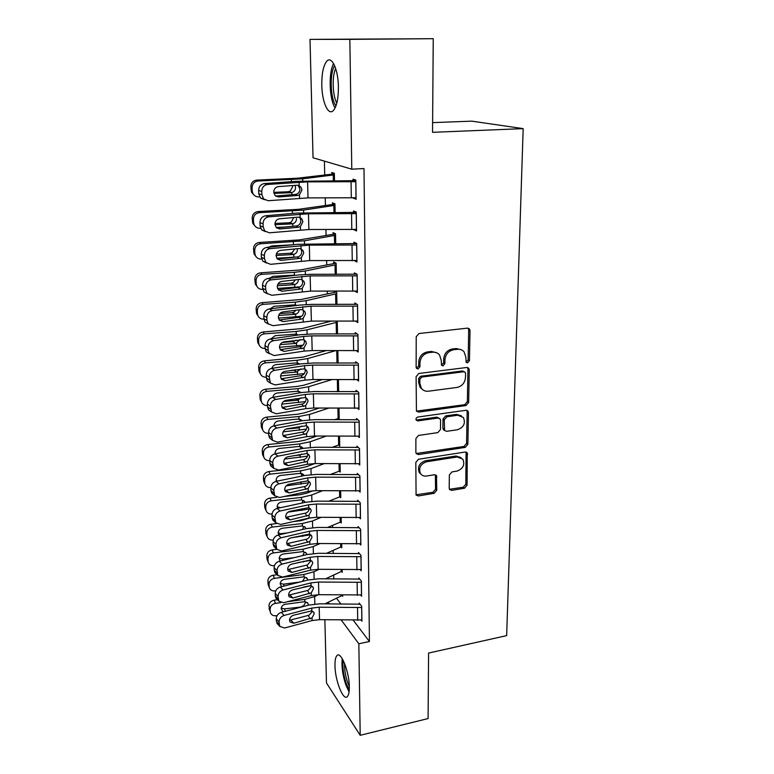 <?xml version="1.0" encoding="UTF-8"?>
<svg xmlns="http://www.w3.org/2000/svg" width="774" height="774" viewBox="0 0 774 774"><rect width="100%" height="100%" fill="white"/><g stroke="black" fill="none" stroke-linecap="round" stroke-linejoin="round"><path stroke-width="1.16" d="M467.583 362.861L469.45 360.674L470.012 330.701L469.441 328.94L467.428 328.147L418.986 333.526L416.228 336.729L416.131 367.215L416.48 368.318L418.028 368.975L419.934 366.75L419.953 362.842C420.505 357.24 423.407 353.853 428.661 352.673L432.714 352.199C435.539 351.938 437.813 352.876 439.545 355.005L441.219 360.258L441.528 365.28L443.018 365.889L444.905 363.683L444.953 359.804C445.534 354.25 448.417 350.893 453.583 349.732L457.56 349.267C460.249 349.016 462.436 349.887 464.119 351.889L465.851 357.269L466.151 362.29L467.583 362.861M466.025 362.106L468.135 359.92L468.686 330.005L468.018 328.147M416.383 368.182L418.715 365.967L418.724 362.058L419.953 362.842M441.422 365.125L443.637 362.919L443.686 359.039L444.953 359.804M334.978 665.611C334.9 660.522 335.529 657.203 336.893 655.655C340.734 650.499 349.287 671.551 349.306 686.799C349.364 691.821 348.726 695.062 347.391 696.552C343.346 701.525 335.036 680.404 334.978 665.611M321.8 85.121C321.713 73.617 323.339 65.693 326.676 61.34C331.62 55.206 338.267 69.36 338.402 86.959C338.402 98.462 336.777 106.27 333.507 110.382C328.418 116.419 322.003 102.216 321.8 85.121M449.191 488.181L449.568 489.516L451.706 490.368L464.516 488.22L467.09 485.201L467.244 452.858L465.174 452.035L418.473 459.272L415.822 462.378L416.073 495.041L418.318 495.97L434.146 493.309L436.749 490.261L436.497 475.642L434.311 474.762L426.445 476.029C423.881 476.358 421.898 475.546 420.485 473.582C418.424 467.96 420.437 464.023 426.532 461.768L457.241 456.97L462.852 459.185C465.058 464.787 463.113 468.754 457.018 471.095L451.968 471.908L449.365 474.955L449.191 488.181M353.263 620.255L369.421 641.501L363.993 168.548L351.783 169.187L313.035 157.78L310.006 39.387L349.848 39.358L351.783 169.187M369.421 641.501L358.846 643.774L360.2 735.3L326.483 682.987L324.867 619.761M310.006 39.387L433.247 38.7L432.54 132.325L523.176 128.629L506.66 635.618L428.583 653.072L428.09 718.562L360.2 735.3M433.247 38.7L349.848 39.358M466.016 405.537L468.657 402.451L469.267 369.943L468.744 368.298L466.712 367.486L418.821 373.474L416.102 376.648L416.431 411.158L418.666 412.097L466.016 405.537L464.729 404.686L467.361 401.609L467.96 369.169L467.419 367.505M468.464 412.648L467.864 444.344L465.261 447.391L418.492 454.561L416.248 453.632L415.861 452.268L415.899 438.558L418.57 435.443L437.832 432.618L440.474 429.522L440.57 420.408L440.125 418.928L437.978 418.047L417.825 420.901L416.267 420.243C415.667 418.705 416.189 417.641 417.844 417.041L465.929 410.297L467.989 411.12L468.464 412.648L467.167 411.787L466.577 443.415L467.864 444.344M523.176 128.629L471.801 121.15L432.608 122.621M360.665 595.1L361.564 596.203L361.352 581.022L358.836 577.994L358.846 579.252M342.185 569.674L342.234 572.296L341.421 571.289M359.842 543.88L360.858 545.031L360.636 529.348L358.081 526.552L358.101 527.858M341.15 517.622L341.257 522.972L340.347 521.947M358.952 490.977L360.123 492.158L359.9 475.962L357.307 473.427L357.327 474.781M340.086 463.839L340.25 472.101L339.215 471.056M357.994 436.294L359.378 437.523L359.146 420.766L356.504 418.521L356.533 419.924M338.993 408.237L339.215 419.605L338.015 418.541M356.93 379.744L358.594 381.021L358.352 363.693L355.682 361.748L355.701 363.19M337.851 350.719L338.103 363.161M355.701 321.239L357.791 322.565L357.54 304.627L354.821 303.011L354.85 304.501M334.242 291.188L334.262 292.195M336.942 304.492L336.7 292.233L334.929 291.188M354.444 260.644L356.959 262.038L356.698 243.462L353.941 242.194L353.96 243.742M335.742 243.771L335.548 233.777L333.043 232.626L333.072 234.106M353.292 197.863L356.088 199.344L355.827 180.09L353.021 179.2L353.041 180.806M334.503 180.864L334.349 173.299L331.814 172.496L331.843 174.024M336.438 598.128L341.034 604.165M324.412 161.127L324.722 174.76M325.235 197.892L325.399 205.197M325.951 229.539L326.077 235.122M326.647 260.615L326.734 264.544M327.334 291.159L327.383 293.481M328.002 321.171L328.021 321.945M331.436 474.075L331.456 474.588M332.017 499.888L332.056 501.329M332.588 525.304L332.646 527.636M333.149 550.314L333.226 553.516M333.71 574.956L333.797 578.991M335.123 212.598L334.949 203.794L332.433 202.817L332.462 204.317M353.757 229.539L356.524 230.971L356.263 212.057L353.486 210.983L353.505 212.56M336.351 274.393L336.129 263.247L333.642 261.941L333.671 263.392M354.995 291.208L357.375 292.562L357.124 274.315L354.386 272.874L354.405 274.393M337.271 321.22L337.522 334.078M356.34 350.738L358.198 352.044L357.956 334.416L355.256 332.636L355.276 334.097M338.432 379.724L338.664 391.75M357.482 408.256L358.991 409.504L358.749 392.476L356.098 390.377L356.117 391.799M339.544 436.265L339.738 446.066L338.625 445.011L331.998 447.42M358.488 463.858L359.755 465.068L359.523 448.591L356.911 446.201L356.93 447.575M340.628 490.948L340.763 497.74L339.786 496.705M359.407 517.642L360.491 518.812L360.278 502.868L357.694 500.207L357.714 501.542M341.673 543.861L341.75 547.828L340.889 546.812M360.258 569.703L361.216 570.825L361.003 555.393L358.459 552.481L358.478 553.768M342.688 595.08L342.708 596.386L341.944 595.399M361.061 620.1L361.903 621.193L361.7 606.245L359.194 603.091L359.213 604.339M328.118 602.259L329.385 603.972M341.286 620.051L358.846 643.774M353.302 198.338L356.079 198.163M353.757 229.781L356.504 229.578M461.391 349.8L456.263 348.532L457.56 349.267M443.686 359.039C444.266 353.505 447.13 350.158 452.297 348.997L456.263 348.532M436.846 352.838L431.466 351.454L432.714 352.199M418.724 362.058C419.276 356.475 422.178 353.099 427.422 351.928L431.466 351.454M416.412 411.139L464.729 404.686M465.561 373.465L465.193 372.323L463.761 371.752L421.772 377.064L419.876 379.27L419.856 383.353L421.366 388.267C423.107 390.531 425.448 391.509 428.399 391.209L456.97 387.445C462.049 386.245 464.893 382.927 465.484 377.489L465.561 373.465M464.265 371.762L462.465 370.969L463.761 371.752M422.556 389.554L420.147 387.435L418.647 382.54L418.666 378.457L420.553 376.251L462.465 370.969M416.17 453.506L463.984 446.453L466.577 443.415M439.013 418.124L436.739 417.157L416.635 420.001L417.825 420.901M416.122 419.992L416.635 420.001M457.55 429.725C463.81 427.354 465.745 423.262 463.345 417.457L457.773 415.241L446.898 416.78L444.247 419.885L444.576 430.45L446.714 431.312L457.55 429.725M461.333 415.783L456.505 414.371L457.773 415.241M444.508 430.354L443.328 429.541L442.892 428.08L442.999 418.995L445.64 415.899L456.505 414.371M467.167 411.787L466.751 410.326M461.052 457.589L455.992 456.012L457.241 456.97M420.969 474.21L419.305 472.575C417.244 466.954 419.256 463.036 425.342 460.791L455.992 456.012M415.948 494.818L432.947 492.274L435.539 489.226L435.394 474.83M449.433 489.284L463.258 487.194L465.822 484.185L466.083 452.074M334.358 173.889L297.39 178.213L256.784 180.1L258.061 181.019C254.278 181.561 252.276 183.777 252.063 187.656L250.824 186.689C251.037 182.828 253.021 180.632 256.784 180.1M334.445 180.864L334.32 174.837L302.663 178.823L258.061 181.019M259.667 196.877L258.709 196.915C256.01 196.906 254.027 195.677 252.769 193.239L251.531 192.233L250.824 186.689M295.078 185.373L295.552 187.395C295.474 190.056 294.217 191.778 291.769 192.562L288.025 191.758L273.754 192.368M250.96 189.853L252.198 190.839L252.063 187.656M252.198 190.839L252.769 193.239M273.938 193.413L290.85 192.687M253.949 194.98L251.531 192.233M288.025 191.758L290.279 191.11L292.746 186.515M356.069 197.747L308.013 197.902L268.114 200.718L263.605 198.937L261.893 194.69L261.757 191.43L258.632 190.51L258.768 193.761L261.893 194.69M355.837 180.652L295.774 181.329L264.331 183.583L267.485 184.454C263.876 185.112 261.96 187.443 261.757 191.43M355.847 181.706L307.578 181.871L267.485 184.454M275.612 196.016L296.171 194.332C298.532 193.49 299.79 191.739 299.915 189.079L298.106 185.286M258.632 190.51C258.835 186.544 260.732 184.241 264.331 183.583M264.582 199.769L260.48 197.98L258.768 193.761M299.451 194.777L297.313 195.512L278.669 196.973L275.147 195.59L273.744 192.155C273.919 188.982 275.438 187.134 278.301 186.602L297.003 185.228L299.18 185.644L301.096 187.356L301.928 190.046L299.451 194.777L299.548 198.221M334.958 204.162L298.329 209.338L258.09 211.554L259.358 212.676C255.613 213.227 253.63 215.424 253.417 219.236L252.179 218.075C252.392 214.282 254.365 212.105 258.09 211.554M335.074 212.598L334.929 205.313L303.563 210.083L259.358 212.676M286.225 226.966L276.144 227.469M260.635 228.253L260.006 228.291C257.268 228.291 255.294 227.063 254.066 224.595L252.827 223.405L252.179 218.075M296.51 218.645C296.432 221.258 295.184 222.97 292.766 223.763L289.05 222.777L274.964 223.473M252.314 221.18L253.553 222.361L253.417 219.236M253.553 222.361L254.066 224.595M274.964 224.731L291.846 223.889M268.549 215.52L280.575 214.485M254.849 225.921L252.827 223.405M289.05 222.777L291.276 222.119L293.723 217.581M335.548 233.922L299.248 239.921L259.367 242.456L260.644 243.771C256.929 244.342 254.965 246.509 254.752 250.263L253.514 248.909C253.727 245.184 255.681 243.026 259.367 242.456M335.684 243.771L335.519 235.267L304.443 240.801L260.644 243.771M297.816 256.929L276.753 258.216M261.68 259.087L261.273 259.106C258.516 259.126 256.542 257.897 255.343 255.43L254.114 254.046L253.514 248.909M297.448 249.354C297.38 251.927 296.142 253.611 293.743 254.414L290.047 253.262L276.347 254.036M253.649 251.966L254.878 253.33L254.752 250.263M254.878 253.33L255.343 255.43M276.095 255.507L292.833 254.549M268.733 247.206L271.78 245.939L292.853 244.797M255.836 256.358L254.114 254.046M290.047 253.262L292.262 252.605L294.633 249.015M356.504 229.404L308.874 229.52L269.352 232.81L264.776 230.991L263.189 226.976L263.054 223.773L259.958 222.67L260.083 225.853L263.189 226.976M356.272 212.366L296.742 213.102L265.598 215.782L268.733 216.836C265.153 217.542 263.266 219.855 263.054 223.773M356.292 213.643L308.449 213.779L268.733 216.836M276.512 227.856L297.139 225.873C299.48 225.021 300.718 223.28 300.854 220.667L300.099 218.152L302.092 219.303L302.847 221.828L300.389 226.501L298.271 227.256L279.801 228.969L276.221 227.566L274.934 224.305C275.109 221.19 276.608 219.352 279.443 218.79L297.971 217.155L300.128 217.533L302.092 219.303M259.958 222.67C260.161 218.771 262.038 216.478 265.598 215.782M265.501 231.678L261.67 229.849L260.083 225.853M356.93 260.499L309.726 260.577L270.561 264.321L265.927 262.483L264.466 258.68L264.34 255.536L261.254 254.259L261.38 257.384L264.466 258.68M356.698 243.529L297.7 244.303L266.846 247.399L269.962 248.638C266.42 249.373 264.544 251.676 264.34 255.536M356.717 245.019L309.3 245.116L269.962 248.638M277.421 259.116L298.087 256.862C300.409 255.991 301.637 254.269 301.763 251.695L301.086 249.334L303.069 250.67L303.747 253.05L301.318 257.674L299.219 258.439L280.923 260.393L277.295 258.971L276.095 255.884C276.27 252.817 277.76 250.989 280.565 250.399L298.919 248.522L301.057 248.86L303.069 250.67M261.254 254.259C261.457 250.418 263.315 248.135 266.846 247.399M266.44 263.005L262.841 261.167L261.38 257.384M335.964 105.903L335.084 104.48C330.169 96.053 329.84 72.65 334.639 65.693M335.684 68.499C331.891 76.142 332.559 95.773 336.796 103.077L336.816 103.097M333.594 63.584C328.553 72.495 329.211 97.863 334.61 107.209M349.248 689.953L346.191 683.403C343.356 674.618 342.35 666.927 343.172 660.319M344.585 663.453C344.391 669.433 345.407 675.76 347.642 682.465L349.306 686.461M342.253 658.655C341.431 666.24 342.601 674.918 345.775 684.709L349.055 691.898M336.022 263.199L300.148 269.981L260.635 272.825L261.902 274.315C258.216 274.915 256.271 277.053 256.059 280.749L254.83 279.211C255.033 275.544 256.968 273.416 260.635 272.825M336.293 274.393L336.1 264.718L305.304 270.987L294.313 272.342L261.902 274.315M300.07 286.825L277.537 288.431M262.783 289.379L262.521 289.399C259.745 289.428 257.771 288.209 256.61 285.732L255.381 284.164L254.83 279.211M298.377 279.53C298.309 282.065 297.081 283.739 294.701 284.542L291.034 283.226L277.924 284.058M254.956 282.22L256.184 283.768L256.059 280.749M256.184 283.768L256.61 285.732M277.324 285.741L293.801 284.687M269.294 278.321L272.941 276.366L294.401 275.128L294.313 272.342M256.891 286.322L255.381 284.164M291.034 283.226L293.23 282.558L295.378 279.849M336.313 292.011L301.038 299.528L261.873 302.673L263.131 304.346C259.483 304.956 257.558 307.075 257.345 310.703L256.117 309C256.329 305.391 258.245 303.282 261.873 302.673M336.884 304.492L336.671 293.675L306.156 300.66L295.262 302.16L263.131 304.346M301.667 316.247L278.447 318.114M263.934 319.149L263.741 319.159C260.954 319.207 258.99 317.998 257.858 315.511L256.629 313.78L256.117 309M270.039 308.874L274.073 306.281L294.449 304.879L297.032 305.43M299.267 309.803C298.967 312.019 297.758 313.47 295.639 314.157L292.001 312.686L279.782 313.547M256.242 311.951L257.471 313.673L257.345 310.703M257.471 313.673L257.858 315.511M278.659 315.444L294.749 314.302M257.974 315.811L256.629 313.78M292.001 312.686L294.178 312.009L295.91 310.239M357.356 291.053L310.558 291.092L271.761 295.271L267.069 293.433L265.714 289.824L265.588 286.728L262.531 285.277L262.657 288.354L265.714 289.824M356.862 274.17L310.974 274.315L298.638 274.973L268.075 278.456L271.161 279.869C267.649 280.652 265.792 282.936 265.588 286.728M357.143 275.844L310.142 275.902L271.161 279.869M299.016 287.309C301.318 286.419 302.537 284.716 302.663 282.191L302.044 279.965L304.018 281.484L304.637 283.719L302.228 288.296L300.148 289.079L282.017 291.266L278.35 289.834L299.016 287.309M262.531 285.277C262.725 281.504 264.573 279.23 268.075 278.456M267.388 293.781L264.002 291.943L262.657 288.354M278.35 289.834L277.237 286.902C277.411 283.884 278.892 282.065 281.668 281.446L299.848 279.337L301.966 279.637L304.018 281.484M357.772 321.075L311.38 321.084L272.932 325.69L268.201 323.832L266.943 320.407L266.827 317.379L263.779 315.753L263.905 318.772L266.943 320.407M356.988 304.288L311.787 304.385L299.557 305.101L269.275 308.971L272.351 310.548C268.868 311.371 267.03 313.644 266.827 317.379M357.559 306.127L310.964 306.156L272.351 310.548M279.259 320.001L299.935 317.224C302.208 316.324 303.418 314.641 303.553 312.154L302.982 310.055L304.937 311.748L305.507 313.857L303.118 318.385L301.057 319.188L283.1 321.597L279.385 320.155L278.369 317.379C278.534 314.408 279.994 312.599 282.752 311.951L300.767 309.61L302.866 309.871L304.937 311.748M263.779 315.753C263.982 312.038 265.811 309.784 269.275 308.971M268.355 324.016L265.153 322.178L263.905 318.772M331.011 321.181L301.918 328.582L263.083 332.017L264.35 333.855C260.732 334.484 258.816 336.584 258.603 340.154L257.384 338.277C257.587 334.726 259.493 332.636 263.083 332.017M337.474 334.078L337.232 322.168L306.988 329.83L296.19 331.475L264.35 333.855M303.05 345.175L279.472 347.284M265.124 348.406L264.95 348.426C262.144 348.484 260.19 347.284 259.087 344.807L257.858 342.901L257.384 338.277M270.9 338.886L275.196 335.674L295.387 334.155L298.435 334.968M300.06 339.593L295.687 343.424L292.949 341.644L282.2 342.476M257.51 341.179L258.729 343.066L258.603 340.154M258.729 343.066L259.087 344.807L257.858 342.901M280.101 344.623L295.687 343.424M292.949 341.644L296.132 340.154M358.178 350.583L312.183 350.564L304.085 351.106L274.083 355.566L266.295 351.899L265.134 348.668L268.152 350.467L269.313 353.718L266.295 351.899M357.172 333.894L312.59 333.942L300.467 334.716L270.455 338.954L273.512 340.695C270.068 341.547 268.239 343.811 268.036 347.478L268.152 350.467M357.975 335.887L311.777 335.887L303.65 336.409L273.512 340.695M280.188 349.645L300.834 346.636C303.089 345.726 304.288 344.043 304.424 341.605L304.163 340.231M268.036 347.478L265.008 345.697L265.134 348.668M265.008 345.697C265.211 342.05 267.03 339.796 270.455 338.954M303.998 347.952L284.155 351.396L280.42 349.964L279.472 347.323C279.637 344.401 281.088 342.601 283.816 341.914L303.747 339.593L305.846 341.489L306.369 343.482L303.998 347.952L304.085 351.106M326.106 350.651L302.779 357.153L264.282 360.868L265.54 362.861C261.96 363.509 260.064 365.589 259.851 369.101L258.622 367.06C258.835 363.567 260.722 361.506 264.282 360.868M335.587 350.709L307.81 358.517L297.11 360.297L265.54 362.861M304.288 373.619L280.585 375.961M266.304 377.17L266.13 377.19C263.324 377.267 261.38 376.067 260.296 373.6L259.077 371.539L258.622 367.06M271.858 368.376C272.506 366.179 273.977 364.912 276.289 364.583L296.307 362.938L299.577 363.896M300.747 368.888L296.597 372.052L293.888 370.117L291.692 370.301M258.748 369.914L259.967 371.965L259.851 369.101M259.967 371.965L260.296 373.6M281.697 373.3L296.597 372.052M260.074 373.232L259.077 371.539M293.888 370.117L295.504 369.711M358.575 379.579L312.977 379.531L304.946 380.121L275.215 384.93L270.426 383.091L269.226 377.064L266.227 375.129L266.343 378.041L269.342 379.995M357.394 362.996L313.373 362.987L301.357 363.828L271.616 368.414L274.654 370.311C271.239 371.201 269.429 373.455 269.226 377.064M358.372 365.144L312.58 365.105L304.521 365.676L274.654 370.311M281.126 378.786L301.715 375.545C303.959 374.616 305.14 372.952 305.275 370.562L305.082 369.392M266.227 375.129C266.42 371.539 268.22 369.295 271.616 368.414M270.31 382.927L267.417 381.118L266.343 378.041M304.859 377.015L285.2 380.692L281.436 379.26L280.556 376.745C280.72 373.871 282.162 372.081 284.861 371.375L304.617 368.801L306.727 370.707L307.21 372.594L304.859 377.015L304.946 380.121M322.265 379.599L303.621 385.249L296.577 386.516L265.463 389.225L266.72 391.383C263.16 392.041 261.283 394.101 261.07 397.555L259.851 395.359C260.054 391.925 261.931 389.883 265.463 389.225M331.698 379.676L308.623 386.719L298.009 388.635L266.72 391.383M338.654 391.363L337.106 391.731M305.43 401.59L281.804 404.144M267.465 405.45L267.291 405.47C264.485 405.566 262.55 404.386 261.486 401.919L260.267 399.703L259.851 395.359M272.883 397.352C273.309 394.875 274.809 393.424 277.373 392.998L297.216 391.238L300.66 392.341M301.318 397.71L297.506 400.197L295.542 398.687M259.967 398.165L261.186 400.381L261.07 397.555M261.186 400.381L261.486 401.919M283.507 401.464L297.506 400.197M261.08 401.174L260.267 399.703M319.207 408.062L304.453 412.881L297.468 414.235L266.624 417.128L267.872 419.431C264.35 420.108 262.483 422.14 262.27 425.545L261.051 423.194C261.264 419.818 263.121 417.786 266.624 417.128M328.602 408.15L309.416 414.458L298.899 416.509L267.872 419.431M339.186 418.27L334.281 419.818M306.494 429.106L283.12 431.853M268.617 433.266L268.443 433.285C265.627 433.392 263.702 432.221 262.667 429.783L261.448 427.412L261.051 423.194M273.967 425.835L273.967 425.816C274.141 423.107 275.631 421.482 278.437 420.94L298.106 419.073L301.705 420.301M301.725 426.077L298.396 427.887L297.206 426.9M261.177 425.952L262.386 428.312L262.27 425.545M262.386 428.312L262.667 429.783M285.858 429.096L298.396 427.887M262.105 428.69L261.448 427.412M300.118 420.785L299.848 419.411M316.769 436.043L305.275 440.067L298.348 441.499L267.756 444.557L269.004 447.014C265.511 447.701 263.663 449.713 263.45 453.071L262.241 450.574C262.444 447.246 264.282 445.234 267.756 444.557M326.106 436.139L310.2 441.751L299.77 443.918L269.004 447.014M339.709 444.75L338.644 445.002L338.47 436.255M307.481 456.176L284.561 459.079M269.739 460.617L269.565 460.636C266.749 460.762 264.834 459.611 263.828 457.182L262.609 454.667L262.241 450.574M275.109 453.816L275.051 453.254C275.225 450.584 276.695 448.968 279.482 448.427L298.987 446.453L302.982 448.156L301.492 446.869M301.86 454.038L300.118 454.957L298.735 454.648M262.357 453.283L263.566 455.789L263.45 453.071M263.566 455.789L263.828 457.182M292.978 455.77L299.267 455.122M263.15 455.78L262.609 454.667M300.912 448.852L300.757 446.724M314.795 463.558L306.078 466.809L299.209 468.328L268.878 471.55L270.126 474.143C266.662 474.839 264.824 476.842 264.611 480.141L263.402 477.5C263.605 474.22 265.434 472.237 268.878 471.55M324.093 463.665L310.964 468.599L300.631 470.882L270.126 474.143M340.231 470.815L330.13 474.578M308.41 482.821L286.157 485.84M270.861 487.523L270.677 487.543C267.852 487.688 265.956 486.546 264.969 484.137L263.76 481.476L263.402 477.5M276.308 481.312L276.115 480.238C276.289 477.606 277.75 476.02 280.507 475.459L299.857 473.378L303.853 475.081L302.547 473.882M263.518 480.17L264.727 482.821L264.611 480.141M264.727 482.821L264.969 484.137M264.195 482.444L263.76 481.476M276.115 480.335L277.353 481.099M301.599 476.136L301.647 473.582M312.909 490.745L306.872 493.125L300.06 494.721L284.106 496.511M276.821 497.324L269.981 498.098L271.219 500.836C267.785 501.542 265.966 503.526 265.753 506.767L264.553 504C264.756 500.768 266.566 498.804 269.981 498.098M322.448 490.726L311.728 495.012L301.473 497.411L271.219 500.836M340.734 496.463L328.611 501.281M309.281 509.04L288.044 512.127M272.022 513.984L271.761 514.013C268.946 514.168 267.059 513.056 266.092 510.656L264.882 507.87L264.553 504M277.556 508.334L277.16 506.786C277.334 504.203 278.785 502.626 281.513 502.055L301.55 499.859L304.704 501.571L303.553 500.449M264.66 506.622L265.869 509.408L265.753 506.767M265.869 509.408L266.092 510.656M265.25 508.711L264.882 507.87M277.15 506.699L280.459 507.705M302.179 502.994L302.644 500.894M310.751 517.738L300.902 520.689L293.365 521.579M276.521 523.572L271.064 524.221L272.303 527.094C268.897 527.81 267.088 529.774 266.885 532.967L265.676 530.064C265.879 526.891 267.678 524.936 271.064 524.221M321.123 517.351L312.473 520.999L302.305 523.524L272.303 527.094M341.237 521.724L327.363 527.558M310.103 534.853L291.372 537.795M273.222 540.01L272.835 540.059C270.02 540.233 268.143 539.13 267.194 536.75L265.995 533.828L265.676 530.064M278.863 534.902L278.185 532.909C278.359 530.364 279.801 528.797 282.51 528.226L302.382 525.923L305.537 527.626L304.521 526.591M265.792 532.647L266.991 535.569L266.885 532.967M266.991 535.569L267.194 536.75M266.295 534.573L265.995 533.828M278.185 532.647L281.813 534.224M287.86 532.841L281.533 533.605M302.624 529.455L303.456 526.746M307.733 544.809L301.463 546.289M276.831 549.346L272.129 549.927L273.367 552.926C269.991 553.662 268.191 555.606 267.988 558.751L266.788 555.722C266.991 552.588 268.772 550.662 272.129 549.927M320.039 543.551L313.199 546.579L303.118 549.211L273.367 552.926M341.721 546.589L326.338 553.41M310.867 560.27L297.806 562.63M274.46 565.62L273.89 565.688C271.084 565.881 269.217 564.797 268.288 562.437L267.088 559.389L266.788 555.722M280.227 560.995L279.201 558.615C279.375 556.109 280.798 554.561 283.487 553.971L303.195 551.572L306.349 553.265L306.736 554.213M266.895 558.267L268.094 561.305L267.988 558.751M268.094 561.305L268.288 562.437M267.34 560.037L267.088 559.389M279.211 558.189L282.51 559.089L283.032 560.328M294.401 557.59L282.51 559.089M302.847 555.558L304.259 552.191M358.972 408.091L313.751 408.014L305.798 408.643L276.328 413.79L271.519 411.962L270.397 406.137L267.407 404.057L267.533 406.921L270.513 409.02M357.646 391.596L314.147 391.547L302.237 392.457L272.758 397.381L275.776 399.423C272.39 400.342 270.6 402.586 270.397 406.137M358.768 393.898L313.364 393.831L305.372 394.44L275.776 399.423M282.065 407.443L302.586 403.97C304.811 403.031 305.982 401.377 306.117 399.026L305.972 398.049M267.407 404.057C267.611 400.516 269.391 398.291 272.758 397.381M271.297 411.633L268.53 409.843L267.533 406.921M305.711 405.595L286.216 409.475L282.442 408.053L281.62 405.663C281.794 402.838 283.216 401.058 285.896 400.322L305.469 397.507L307.597 399.432L308.042 401.213L305.711 405.595L305.798 408.643M359.359 436.13L314.515 436.023L306.63 436.691L277.421 442.157L272.593 440.348L271.548 434.717L268.578 432.492L268.694 435.307L271.664 437.552M357.917 419.731L314.902 419.634L303.098 420.592L273.88 425.845L276.879 428.032C273.522 428.989 271.751 431.215 271.548 434.717M359.165 422.169L314.138 422.082L306.214 422.72L276.879 428.032M283.003 435.607L303.447 431.921C305.643 430.963 306.814 429.328 306.939 427.016M268.578 432.492C268.781 429.009 270.542 426.793 273.88 425.845M272.284 439.855L269.633 438.094L268.694 435.307M306.543 433.692L287.222 437.784L283.439 436.372L282.674 434.098C282.839 431.312 284.252 429.541 286.902 428.777L306.301 425.739L308.439 427.664L308.855 429.357L306.543 433.692L306.63 436.691M359.736 463.703L315.27 463.568L307.452 464.265L278.495 470.05L273.667 468.26L272.68 462.813L269.729 460.443L269.845 463.21L272.787 465.6M358.207 447.391L315.657 447.256L303.94 448.262L274.983 453.835L277.963 456.167C274.635 457.153 272.874 459.369 272.68 462.813M359.542 449.975L314.892 449.849L307.036 450.536L277.963 456.167M283.942 463.307L304.288 459.408C306.465 458.44 307.626 456.815 307.752 454.541M269.729 460.443C269.923 457.018 271.674 454.812 274.983 453.835M273.28 467.612L270.716 465.871L269.845 463.21M307.365 461.314L288.218 465.609L284.416 464.216L283.7 462.049C283.864 459.301 285.267 457.54 287.899 456.757L307.133 453.496L309.271 455.422L309.658 457.028L307.365 461.314L307.452 464.265M360.113 490.813L316.005 490.648L308.255 491.384L279.559 497.479L274.712 495.718L273.793 490.435L270.861 487.93L270.968 490.658L273.899 493.173M358.507 474.597L316.392 474.414L304.772 475.488L276.076 481.36L279.027 483.818C275.738 484.834 273.986 487.039 273.793 490.435M359.92 477.316L315.637 477.161L307.849 477.877L279.027 483.818M284.88 490.552L305.111 486.44C307.278 485.462 308.42 483.856 308.555 481.612M270.861 487.93C271.055 484.553 272.796 482.366 276.076 481.36M274.277 494.915L271.79 493.193L270.968 490.658M308.168 488.491L289.186 492.97L285.383 491.596L284.716 489.526C284.88 486.827 286.264 485.075 288.876 484.263L307.936 480.799L310.093 482.715L310.442 484.243L308.168 488.491L308.255 491.384M360.481 517.487L316.73 517.293L309.049 518.067L280.594 524.453L275.757 522.721L274.886 517.593L271.974 514.971L272.08 517.642L274.993 520.292M358.807 501.359L317.108 501.136L305.595 502.258L277.14 508.431L280.082 511.014C276.811 512.059 275.08 514.255 274.886 517.593M360.297 504.203L316.373 504.029L308.652 504.783L280.082 511.014M285.819 517.342L305.923 513.036C308.071 512.049 309.213 510.453 309.339 508.247M271.974 514.971C272.167 511.643 273.89 509.456 277.14 508.431M275.273 521.773L272.845 520.06L272.08 517.642M308.961 515.213L290.144 519.886L286.341 518.532L285.712 516.558C285.877 513.897 287.251 512.156 289.844 511.324L308.739 507.647L310.887 509.553L311.216 511.014L308.961 515.213L309.049 518.067M360.839 543.725L317.446 543.512L309.823 544.316L281.62 550.982L276.782 549.279L275.96 544.316L273.067 541.558L273.174 544.19L276.066 546.957M359.117 527.684L317.824 527.433L306.398 528.594L278.185 535.047L281.107 537.766C277.876 538.839 276.154 541.016 275.96 544.316M360.655 530.664L317.088 530.461L309.436 531.245L281.107 537.766M286.757 543.706L306.727 539.197C308.855 538.201 309.987 536.624 310.113 534.457M273.067 541.558C273.261 538.278 274.964 536.111 278.185 535.047M276.27 548.195L273.89 546.502L273.174 544.19M309.745 541.51L291.082 546.357L287.28 545.031L286.69 543.145C286.854 540.523 288.218 538.791 290.782 537.93L309.523 534.07L311.67 535.956L311.98 537.35L309.745 541.51L309.823 544.316M361.197 569.538L318.153 569.306L310.587 570.138L282.626 577.075L277.789 575.411L277.015 570.583L274.141 567.71L274.248 570.303L277.121 573.195M359.426 553.594L318.52 553.294L307.191 554.513L279.221 561.237L282.123 564.082C278.911 565.175 277.208 567.342 277.015 570.583M361.013 556.69L317.804 556.458L310.21 557.28L282.123 564.082M287.686 569.645L307.51 564.943L310.838 560.86M274.141 567.71C274.335 564.488 276.028 562.33 279.221 561.237M277.266 574.192L274.915 572.508L274.248 570.303M310.509 567.371L292.011 572.402L288.209 571.096L287.657 569.296C287.822 566.713 289.176 564.991 291.721 564.111L310.297 560.057L312.444 561.934L312.735 563.259L310.509 567.371L310.587 570.138M277.111 574.724L273.183 575.237L274.412 578.352C271.064 579.097 269.284 581.022 269.081 584.118L267.881 580.974C268.085 577.888 269.845 575.972 273.183 575.237M319.169 569.316L313.925 571.763L303.93 574.492L274.412 578.352M342.205 571.077L325.515 578.855M310.771 585.57L303.534 587.089M275.757 590.804L274.925 590.91C272.119 591.113 270.271 590.049 269.362 587.718L268.162 584.544L267.881 580.974M281.688 586.644L280.198 583.915C280.372 581.448 281.784 579.91 284.455 579.31L303.998 576.814L307.152 578.507L307.549 579.542M267.988 583.47L269.188 586.634L269.081 584.118M269.188 586.634L269.362 587.718M268.385 585.115L268.162 584.544M280.217 583.335L283.478 584.186L284.213 586.005M300.215 581.971L283.478 584.186M302.421 581.409L305.053 577.24M361.545 594.945L318.849 594.684L311.341 595.545L283.613 602.743L278.795 601.117L278.05 596.435L275.196 593.445L275.302 595.999L278.156 598.999M359.736 579.087L319.207 578.759L307.975 580.016L280.236 587.011L283.12 589.962C279.936 591.084 278.253 593.242 278.05 596.435M361.371 582.3L318.501 582.048L310.974 582.89L283.12 589.962M288.615 595.167L308.284 590.281L311.574 586.324M275.196 593.445C275.389 590.262 277.073 588.124 280.236 587.011M278.253 599.773L275.931 598.109L275.302 595.999M311.264 592.826L292.92 598.021L289.128 596.754L288.605 595.022C288.77 592.478 290.115 590.765 292.63 589.865L311.051 585.628L313.199 587.485L313.47 588.753L311.264 592.826L311.341 595.545M277.44 599.705L274.219 600.14L275.438 603.381C272.119 604.136 270.349 606.042 270.145 609.09L268.955 605.819C269.159 602.782 270.91 600.895 274.219 600.14M318.472 594.684L314.631 596.551L304.714 599.376L287.56 601.727M280.701 602.656L275.438 603.381M342.688 595.196L324.838 603.894M277.092 615.582L275.95 615.746C273.154 615.959 271.306 614.914 270.426 612.592L268.955 605.819M283.255 611.828L281.175 608.819C281.349 606.381 282.752 604.862 285.403 604.262L304.792 601.669L307.946 603.343L308.371 604.91M269.062 608.287L270.252 611.566L270.145 609.09M270.252 611.566L270.426 612.592M269.41 609.806L269.226 609.312M281.223 608.093L284.426 608.886L285.354 611.276M301.986 606.893L284.426 608.886M301.657 606.506L303.64 605.8L305.827 601.901M361.893 619.955L319.527 619.664L312.086 620.554L284.59 628.004L279.772 626.418L279.075 621.87L276.241 618.765L276.337 621.28L279.182 624.395M360.055 604.175L319.885 603.807L308.739 605.113L281.243 612.36L284.106 615.427C280.952 616.578 279.269 618.726 279.075 621.87M361.719 607.503L319.188 607.222L311.719 608.103L284.106 615.427M289.534 620.293L309.049 615.214L312.299 611.373M276.241 618.765C276.434 615.63 278.098 613.501 281.243 612.36M277.837 624.289L276.337 621.28M312.009 617.884L293.82 623.234L290.027 621.996L289.544 620.342C289.699 617.836 291.034 616.123 293.53 615.214L311.796 610.792L313.944 612.631L314.196 613.84L312.009 617.884L312.086 620.554M468.135 359.92L469.45 360.674M418.715 365.967L419.934 366.75M443.637 362.919L444.905 363.683M452.297 348.997L453.583 349.732M427.422 351.928L428.661 352.673M468.686 330.005L470.012 330.701M417.467 411.207L418.666 412.097M467.96 369.169L469.267 369.943M467.361 401.609L468.657 402.451M420.553 376.251L421.772 377.064M418.666 378.457L419.876 379.27M418.647 382.54L419.856 383.353M463.984 446.453L465.261 447.391M417.302 453.593L418.492 454.561M436.739 417.157L437.978 418.047M445.64 415.899L446.898 416.78M442.999 418.995L444.247 419.885M442.892 428.08L444.141 428.989M425.342 460.791L426.532 461.768M435.665 475.971L436.875 476.987M435.539 489.226L436.749 490.261M432.947 492.274L434.146 493.309M417.157 494.915L418.318 495.97M466.393 453.341L467.67 454.29M465.822 484.185L467.09 485.201M463.258 487.194L464.516 488.22M450.478 489.332L451.706 490.368M291.846 194.758L291.769 192.562M302.731 180.981L302.663 178.823M291.421 181.638L291.363 179.703M333.342 180.864L333.226 174.934M355.788 181.706L356.011 197.747M299.074 182.171L299.18 185.644M307.578 181.871L308.013 197.902M351.067 181.842L351.309 197.892M275.728 196.103L278.669 196.973M297.313 195.512L295.3 194.487M292.843 226.356L292.766 223.763M303.631 212.686L303.563 210.083M292.437 213.469L292.359 211.118M333.981 212.598L333.836 205.42M293.83 257.239L293.743 254.414M304.53 243.829L304.443 240.801M293.433 244.739L293.346 242.001M334.6 243.762L334.436 235.393M356.224 213.643L356.446 229.404M300.389 226.501L300.486 229.888M300.022 214.127L300.128 217.533M308.449 213.779L308.874 229.52M351.551 213.798L351.793 229.568M276.628 227.846L279.801 228.969M298.271 227.256L296.278 226.037M356.659 245.019L356.872 260.499M301.318 257.674L301.415 260.993M300.951 245.513L301.057 248.86M309.3 245.116L309.726 260.577M352.025 245.194L352.257 260.683M277.769 259.096L280.923 260.393M299.219 258.439L297.235 257.036M294.788 287.318L294.701 284.542M305.401 274.441L305.304 270.987M335.219 274.393L335.026 264.863M295.726 316.885L295.639 314.157M306.262 304.521L306.156 300.66M295.349 304.898L295.262 302.16M335.829 304.492L335.606 293.839M357.085 275.844L357.298 291.053M302.228 288.296L302.324 291.556M301.87 276.347L301.966 279.637M310.142 275.902L310.558 291.092M352.489 276.037L352.721 291.256M278.882 289.795L282.017 291.266M300.148 289.079L298.174 287.493M357.501 306.136L357.714 321.075M303.118 318.385L303.214 321.587M302.769 306.639L302.866 309.871M310.964 306.156L311.38 321.084M352.954 306.34L353.176 321.297M279.985 319.962L283.1 321.597M301.057 319.188L299.093 317.417M296.655 345.949L296.568 343.269M307.114 334.078L306.988 329.83M296.278 334.174L296.19 331.475M336.419 334.068L336.187 322.342M357.917 335.897L358.12 350.583M303.65 336.409L303.747 339.593M311.777 335.887L312.183 350.564M353.399 336.119L353.621 350.816M281.068 349.616L284.155 351.396M301.957 348.774L300.002 346.839M297.564 374.529L297.477 371.897M307.946 363.141L307.81 358.517M297.197 362.948L297.11 360.297M338.044 363.161L337.803 350.719M337 363.151L336.748 350.719M358.323 365.154L358.517 379.589M304.521 365.676L304.617 368.801M312.58 365.105L312.977 379.531M353.844 365.396L354.066 379.841M282.123 378.747L285.2 380.692M302.837 377.857L300.892 375.758M298.454 402.635L298.377 400.042M308.768 391.702L308.623 386.719M298.096 391.247L298.009 388.635M338.606 391.373L338.373 379.724M337.57 391.586L337.338 379.715M299.335 430.267L299.257 427.722M309.571 419.798L309.416 414.458M298.977 419.073L298.899 416.509M339.138 418.279L338.935 408.237M338.112 418.511L337.909 408.227M300.206 457.453L300.118 454.957M310.364 447.42L310.2 441.751M299.848 446.443L299.77 443.918M339.66 444.76L339.496 436.265M301.057 484.205L300.98 481.757M311.138 474.597L310.964 468.599M300.709 473.369L300.631 470.882M340.173 470.815L340.038 463.839M339.167 471.076L339.022 463.829M301.889 510.521L301.831 508.692M311.903 501.329L311.728 495.012M301.55 499.859L301.473 497.411M340.686 496.473L340.57 490.948M339.689 496.744L339.573 490.939M302.711 536.411L302.673 535.182M312.657 527.626L312.473 520.999M302.382 525.923L302.305 523.524M341.179 521.734L341.102 517.622M340.192 522.015L340.105 517.613M303.524 561.905L303.505 561.247M313.402 553.497L313.199 546.579M303.195 551.572L303.118 549.211M341.673 546.599L341.624 543.861M340.695 546.889L340.628 543.841M358.72 393.908L358.913 408.101M305.372 394.44L305.469 397.507M313.364 393.831L313.751 408.014M354.279 394.169L354.492 408.372M283.168 407.395L286.216 409.475M303.698 406.447L301.773 404.192M359.107 422.178L359.3 436.139M306.214 422.72L306.301 425.739M314.138 422.082L314.515 436.023M354.705 422.459L354.918 436.42M284.193 435.559L287.222 437.784M304.55 434.553L302.634 432.144M359.494 449.984L359.678 463.713M307.036 450.536L307.133 453.496M314.892 449.849L315.27 463.568M355.131 450.274L355.334 464.003M285.209 463.249L288.218 465.609M305.391 462.194L303.485 459.64M359.871 477.326L360.055 490.822M307.849 477.877L307.936 480.799M315.637 477.161L316.005 490.648M355.537 477.626L355.75 491.132M286.196 490.484L289.186 492.97M306.214 489.381L304.317 486.682M360.239 504.213L360.423 517.496M308.652 504.783L308.739 507.647M316.373 504.029L316.73 517.293M355.953 504.532L356.146 517.825M287.173 517.264L290.144 519.886M307.026 516.123L305.14 513.278M360.607 530.674L360.781 543.735M309.436 531.245L309.523 534.07M317.088 530.461L317.446 543.512M356.35 531.003L356.543 544.074M288.131 543.619L291.082 546.357M307.82 542.419L305.943 539.449M360.965 556.699L361.139 569.558M310.21 557.28L310.297 560.057M317.804 556.458L318.153 569.306M356.746 557.038L356.94 569.906M289.079 569.538L292.011 572.402M308.603 568.3L306.736 565.204M314.128 578.962L313.925 571.763M303.998 576.814L303.93 574.492M342.156 571.086L342.127 569.674M341.189 571.396L341.15 569.664M361.313 582.309L361.497 594.954M310.974 582.89L311.051 585.628M318.501 582.048L318.849 594.684M357.133 582.667L357.317 595.322M290.008 595.051L292.92 598.021M309.377 593.764L307.52 590.552M314.844 604.02L314.631 596.551M304.792 601.669L304.714 599.376M361.661 607.513L361.835 619.964M311.719 608.103L311.796 610.792M319.188 607.222L319.527 619.664M357.511 607.88L357.704 620.342M290.927 620.148L293.82 623.234M310.132 618.832L308.294 615.494M468.115 328.253L469.441 328.94M467.438 367.524L468.744 368.298M420.147 387.435L421.366 388.267M443.328 429.541L444.576 430.45M466.838 410.346L467.989 411.12M419.305 472.575L420.485 473.582M435.607 474.907L436.497 475.642M466.267 452.122L467.244 452.858M299.093 186.408L301.096 187.356M260.48 197.98L263.605 198.937M261.67 229.849L264.776 230.991M262.841 261.167L265.927 262.483M295.629 304.995L296.51 305.498M264.002 291.943L267.069 293.433M265.153 322.178L268.201 323.832M296.81 334.262L298.077 335.055M303.959 339.68L305.846 341.489M298.067 363.112L299.519 364.119M305.14 369.043L306.727 370.707M267.417 381.118L270.426 383.091M299.257 391.499L300.844 392.689M300.399 419.411L302.092 420.775M305.459 552.307L306.349 553.265M306.252 397.904L307.597 399.423M268.53 409.843L271.519 411.962M307.307 426.271L308.449 427.664M269.633 438.094L272.593 440.348M308.304 454.154L309.271 455.422M270.716 465.871L273.667 468.26M309.261 481.563L310.093 482.715M271.79 493.193L274.712 495.718M310.181 508.518L310.887 509.553M272.845 520.06L275.757 522.721M311.061 535.018L311.67 535.956M273.89 546.502L276.782 549.279M311.922 561.082L312.444 561.934M274.915 572.508L277.789 575.411M306.359 577.607L307.152 578.507M312.744 586.711L313.199 587.485M275.931 598.109L278.795 601.117M307.239 602.511L307.946 603.343M313.547 611.934L313.944 612.631M276.937 623.302L279.772 626.418"/></g></svg>
